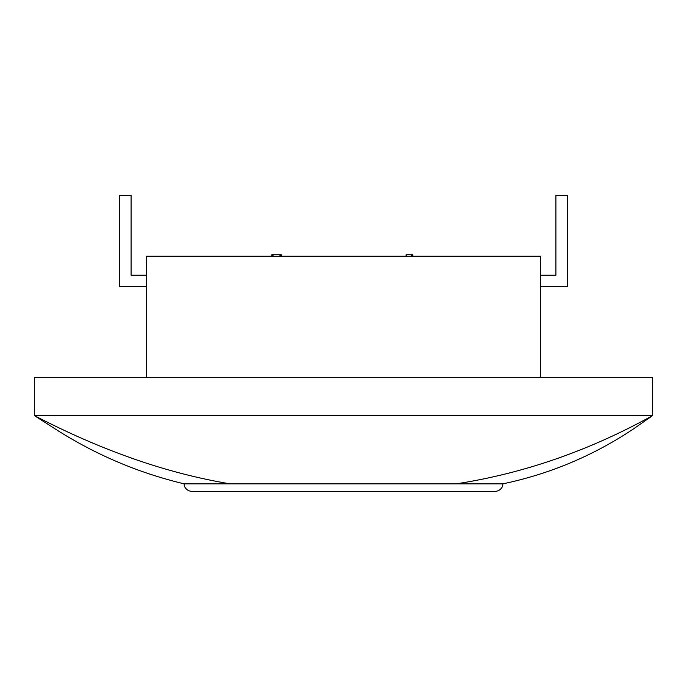 <?xml version="1.0" encoding="UTF-8"?>
<svg xmlns="http://www.w3.org/2000/svg" width="687" height="687" viewBox="0 0 687 687"><rect width="100%" height="100%" fill="white"/><g stroke="black" fill="none" stroke-linecap="round" stroke-linejoin="round"><path stroke-width="1.03" d="M540.746 275.221L555.92 275.221L555.92 195.563L567.299 195.563L567.299 286.599L540.746 286.599M146.254 286.599L119.701 286.599L119.701 195.563L131.08 195.563L131.08 275.221L146.254 275.221M146.254 377.635L146.254 256.251L540.746 256.251L540.746 377.635M652.65 377.635L34.35 377.635L34.35 415.575L652.65 415.575L652.65 377.635M456.151 483.854L502.815 483.854C503.202 484.859 502.094 490.655 495.233 491.437L191.776 491.437C184.906 490.655 183.798 484.859 184.185 483.854L456.151 483.854C523.812 473.395 589.309 450.629 652.65 415.575L633.251 429.074C593.267 455.73 549.798 473.987 502.824 483.854M230.154 483.854C167.044 473.395 101.779 450.629 34.35 415.575L55.407 429.074C95.321 454.605 138.242 472.871 184.176 483.854M412.835 256.251L412.835 254.74L406.051 254.74L406.051 256.251M406.738 254.74L406.738 256.251M411.556 254.74L411.556 256.251M412.2 254.74L412.2 256.251M281.215 256.251L281.215 254.74L271.794 254.74L271.794 256.251M272.43 254.74L272.43 256.251M273.065 254.74L273.065 256.251M279.927 254.74L279.927 256.251M280.536 254.74L280.536 256.251"/></g></svg>
